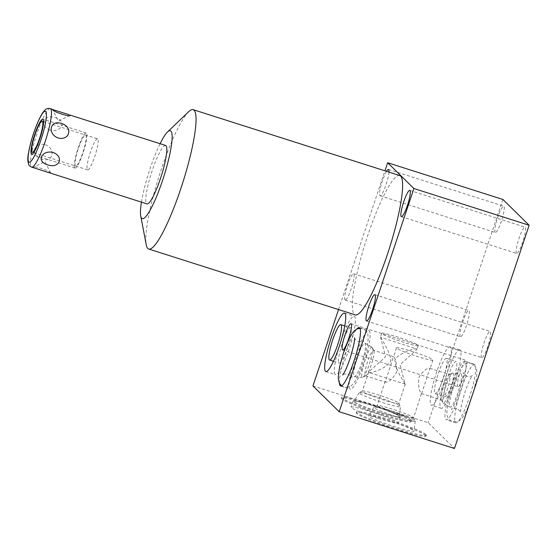 <?xml version="1.0" encoding="UTF-8"?>
<svg xmlns="http://www.w3.org/2000/svg" width="557" height="557" viewBox="0 0 557 557"><rect width="100%" height="100%" fill="white"/><g stroke="black" fill="none" stroke-linecap="round" stroke-linejoin="round"><path stroke-width="0.42" stroke-dasharray="2.79 2.09" d="M413.851 430.686A23.902 1.991 -161.5 0 1 414.074 431.076A23.902 1.991 -161.5 0 1 392.887 426.112A23.902 1.991 -161.5 0 1 368.95 416.364A23.902 1.991 -161.5 0 1 368.748 415.912A23.902 1.991 -161.5 0 1 390.318 421.071A23.902 1.991 -161.5 0 1 413.851 430.686M421.726 393.534L429.865 368.337C426.822 367.711 423.132 370.795 418.801 377.597C418.168 385.66 419.038 390.979 421.419 393.569L413.579 417.882A19.244 1.601 -161.5 0 0 413.559 417.736A19.244 1.601 -161.5 0 0 413.405 417.541A19.244 1.601 18.5 0 0 395.059 410.001A19.244 1.601 18.5 0 0 377.193 405.566L373.963 407.16A21.807 1.817 18.5 0 1 394.21 412.187A21.807 1.817 18.5 0 1 415 420.73A21.807 1.817 -161.5 0 1 415.174 420.953A21.807 1.817 -161.5 0 1 415.209 421.092A21.807 1.817 -161.5 0 1 395.874 416.566A21.807 1.817 -161.5 0 1 374.039 407.675A21.807 1.817 18.5 0 1 373.851 407.251L368.748 415.912M425.98 434.551A36.811 3.07 18.5 0 0 389.42 419.644A36.811 3.07 18.5 0 0 356.487 411.846A36.811 3.07 18.5 0 0 356.821 412.5A36.811 3.07 18.5 0 0 393.381 427.414A36.811 3.07 18.5 0 0 426.314 435.205A36.811 3.07 18.5 0 0 425.98 434.551M425.666 435.477A36.811 3.07 18.5 0 0 389.106 420.57A36.811 3.07 18.5 0 0 356.181 412.772A36.811 3.07 18.5 0 0 356.515 413.426A36.811 3.07 18.5 0 0 393.068 428.34A36.811 3.07 18.5 0 0 426.001 436.138A36.811 3.07 18.5 0 0 425.666 435.477M312.964 385.945L428.222 422.693L454.463 448.476M410.92 420.988A36.811 3.07 18.5 0 0 374.36 406.081A36.811 3.07 18.5 0 0 341.427 398.283A36.811 3.07 18.5 0 0 341.761 398.937A36.811 3.07 18.5 0 0 378.321 413.851A36.811 3.07 18.5 0 0 411.254 421.642A36.811 3.07 18.5 0 0 410.92 420.988M338.531 309.546L384.95 170.818M399.71 175.525A73.134 12.275 -72.3 0 0 367.717 235.597A73.134 12.275 -72.3 0 0 355.275 314.886M388.988 172.106A13.793 2.312 107.7 0 1 385.166 187.117A13.793 2.312 107.7 0 1 380.09 195.737A13.793 2.312 107.7 0 1 379.923 195.632A13.793 2.312 107.7 0 1 381.092 185.23A13.793 2.312 107.7 0 1 386.516 171.312M345.034 299.91A13.793 2.312 107.7 0 1 347.366 285.616A13.793 2.312 107.7 0 1 353.584 273.731A13.793 2.312 107.7 0 1 353.751 273.835A13.793 2.312 107.7 0 1 351.418 288.129A13.793 2.312 107.7 0 1 345.201 300.014A13.793 2.312 107.7 0 1 345.034 299.91M339.471 383.383A30.677 5.152 107.7 0 1 345.041 355.255A30.677 5.152 107.7 0 1 356.779 329.096M188.712 111.665A73.134 12.275 -72.3 0 0 161.161 169.739A73.134 12.275 -72.3 0 0 146.254 244.822M141.464 202.149A46.14 7.742 107.7 0 1 160.103 143.692M165.617 145.447A30.677 5.152 -72.3 0 0 151.789 171.876A30.677 5.152 -72.3 0 0 146.595 203.667A30.677 5.152 -72.3 0 0 146.978 203.904M50.631 173.185L50.701 173.095C50.262 170.748 31.498 164.781 33.183 167.504L34.019 167.887M50.771 173.171L44.894 161.488L33.183 167.504M50.095 130.157C38.718 125.597 44.17 113.551 55.693 117.799C67.174 120.883 61.723 132.935 50.095 130.157M45.249 144.66C56.361 148.963 53.047 163.104 41.852 159.17C30.043 155.772 33.357 141.624 45.249 144.66M97.531 138.832A16.299 2.736 107.7 0 0 90.185 152.876A16.299 2.736 107.7 0 0 87.428 169.76A16.299 2.736 -72.3 0 0 87.63 169.885A16.299 2.736 -72.3 0 0 94.975 155.849A16.299 2.736 -72.3 0 0 97.733 138.958A16.299 2.736 107.7 0 0 97.531 138.832L42.207 121.196M502.908 199.476L428.222 422.693M495.173 232.38A13.793 2.312 107.7 0 1 497.512 218.086A13.793 2.312 107.7 0 1 503.73 206.201A13.793 2.312 107.7 0 1 503.897 206.306A13.793 2.312 107.7 0 1 501.565 220.6A13.793 2.312 107.7 0 1 495.347 232.485A13.793 2.312 107.7 0 1 495.173 232.38M516.485 253.317A13.793 2.312 107.7 0 1 518.818 239.023A13.793 2.312 107.7 0 1 525.035 227.138A13.793 2.312 107.7 0 1 525.209 227.242A13.793 2.312 107.7 0 1 522.877 241.536A13.793 2.312 107.7 0 1 516.659 253.421A13.793 2.312 107.7 0 1 516.485 253.317M460.284 336.658A13.793 2.312 107.7 0 1 462.623 322.364A13.793 2.312 107.7 0 1 468.834 310.479A13.793 2.312 107.7 0 1 469.008 310.583A13.793 2.312 107.7 0 1 466.675 324.877A13.793 2.312 107.7 0 1 460.458 336.762A13.793 2.312 107.7 0 1 460.284 336.658M481.596 357.594A13.793 2.312 107.7 0 1 483.929 343.3A13.793 2.312 107.7 0 1 490.146 331.415A13.793 2.312 107.7 0 1 490.32 331.519A13.793 2.312 107.7 0 1 487.981 345.813A13.793 2.312 107.7 0 1 481.77 357.698A13.793 2.312 107.7 0 1 481.596 357.594M457.715 386.642A13.793 2.312 107.7 0 1 460.054 372.354A13.793 2.312 107.7 0 1 466.265 360.47A13.793 2.312 107.7 0 1 466.439 360.574A13.793 2.312 107.7 0 1 464.106 374.868A13.793 2.312 107.7 0 1 457.889 386.753A13.793 2.312 107.7 0 1 457.715 386.642M460.152 350.081A30.677 5.152 -72.3 0 0 459.769 349.845A30.677 5.152 -72.3 0 0 445.941 376.274A30.677 5.152 -72.3 0 0 440.754 408.065A30.677 5.152 -72.3 0 0 441.13 408.302A30.677 5.152 -72.3 0 0 454.958 381.872A30.677 5.152 -72.3 0 0 460.152 350.081M474.898 364.57A30.677 5.152 -72.3 0 0 474.522 364.334A30.677 5.152 -72.3 0 0 460.695 390.763A30.677 5.152 -72.3 0 0 455.501 422.554A30.677 5.152 -72.3 0 0 455.884 422.791A30.677 5.152 -72.3 0 0 469.704 396.361A30.677 5.152 -72.3 0 0 474.898 364.57M450.467 346.997A30.677 5.152 -72.3 0 0 450.091 346.76A30.677 5.152 -72.3 0 0 436.263 373.19A30.677 5.152 -72.3 0 0 431.069 404.981A30.677 5.152 -72.3 0 0 431.452 405.218A30.677 5.152 -72.3 0 0 445.28 378.788A30.677 5.152 -72.3 0 0 450.467 346.997M443.247 378.426A18.555 3.112 107.7 0 1 435.135 393.667A18.555 3.112 107.7 0 1 438.289 373.552A18.555 3.112 107.7 0 1 446.408 358.311A18.555 3.112 107.7 0 1 443.247 378.426M347.359 347.853A18.555 3.112 107.7 0 1 339.241 363.087A18.555 3.112 107.7 0 1 342.395 342.98A18.555 3.112 107.7 0 1 350.513 327.739A18.555 3.112 107.7 0 1 347.359 347.853M452.932 381.51A18.555 3.112 107.7 0 1 444.813 396.751A18.555 3.112 107.7 0 1 447.974 376.636A18.555 3.112 107.7 0 1 456.086 361.396A18.555 3.112 107.7 0 1 452.932 381.51M335.175 374.408A30.677 5.152 107.7 0 1 340.369 342.618A30.677 5.152 107.7 0 1 354.196 316.188A30.677 5.152 107.7 0 1 354.579 316.425A30.677 5.152 107.7 0 1 349.385 348.216A30.677 5.152 107.7 0 1 335.558 374.645A30.677 5.152 107.7 0 1 335.175 374.408M465.22 361.486A30.677 5.152 -72.3 0 0 464.837 361.249A30.677 5.152 -72.3 0 0 451.01 387.679A30.677 5.152 -72.3 0 0 445.816 419.47A30.677 5.152 -72.3 0 0 446.199 419.706A30.677 5.152 -72.3 0 0 460.026 393.277A30.677 5.152 -72.3 0 0 465.22 361.486M461.078 373.872A17.573 2.952 107.7 0 1 458 392.386A17.573 2.952 107.7 0 1 450.084 407.174A17.573 2.952 107.7 0 1 449.965 407.083A17.573 2.952 107.7 0 1 452.841 389.176A17.573 2.952 107.7 0 1 460.75 373.712A17.573 2.952 107.7 0 1 461.078 373.872M452.73 372.939A15.875 2.667 -72.3 0 1 453.022 373.086A15.875 2.667 107.7 0 1 450.244 389.803A15.875 2.667 107.7 0 1 443.094 403.164A15.875 2.667 107.7 0 1 442.982 403.08A15.875 2.667 -72.3 0 1 442.822 402.843A15.875 2.667 -72.3 0 1 445.468 387.275A15.875 2.667 -72.3 0 1 452.326 373.044A15.875 2.667 -72.3 0 1 452.73 372.939L460.75 373.712M449.861 374.708A13.354 2.242 -72.3 0 0 449.694 374.61A13.354 2.242 -72.3 0 0 449.269 374.68A13.354 2.242 -72.3 0 0 443.504 386.649A13.354 2.242 -72.3 0 0 441.276 399.745A13.354 2.242 -72.3 0 0 441.416 399.947A13.354 2.242 107.7 0 0 441.583 400.051A13.354 2.242 107.7 0 0 447.598 388.549A13.354 2.242 107.7 0 0 449.861 374.708M396.431 347.84A19.244 1.601 18.5 0 1 413.642 351.913A19.244 1.601 18.5 0 1 432.754 359.711A19.244 1.601 -161.5 0 1 432.928 360.052A19.244 1.601 -161.5 0 1 415.717 355.979A19.244 1.601 -161.5 0 1 396.612 348.188A19.244 1.601 18.5 0 1 396.431 347.84L393.722 356.814C396.111 359.411 396.981 364.738 396.34 372.8C392.003 379.596 388.32 382.68 385.277 382.046L393.423 356.849M393.59 356.717L373.566 350.332A13.354 2.242 107.7 0 0 367.543 361.834A13.354 2.242 107.7 0 0 365.288 375.676A13.354 2.242 -72.3 0 0 365.455 375.773L385.277 382.046M413.579 417.882A19.244 1.601 -161.5 0 1 396.368 413.809A19.244 1.601 -161.5 0 1 377.256 406.018A19.244 1.601 18.5 0 1 377.082 405.67A19.244 1.601 18.5 0 1 377.193 405.566M429.865 368.337L449.694 374.61M373.566 350.332A13.354 2.242 107.7 0 1 373.733 350.437A13.354 2.242 -72.3 0 1 373.865 350.638L372.327 347.54A15.875 2.667 -72.3 0 0 372.16 347.303A15.875 2.667 107.7 0 0 372.048 347.22L365.065 343.203A17.573 2.952 -72.3 0 0 357.141 357.998A17.573 2.952 -72.3 0 0 354.071 376.511A17.573 2.952 -72.3 0 0 354.391 376.664A17.573 2.952 -72.3 0 0 362.308 361.208A17.573 2.952 -72.3 0 0 365.183 343.3A17.573 2.952 -72.3 0 0 365.065 343.203M365.455 375.773A13.354 2.242 -72.3 0 0 365.872 375.703A13.354 2.242 -72.3 0 0 371.644 363.735A13.354 2.242 -72.3 0 0 373.865 350.638M372.048 347.22A15.875 2.667 107.7 0 0 364.898 360.581A15.875 2.667 107.7 0 0 362.12 377.298A15.875 2.667 -72.3 0 0 362.412 377.444A15.875 2.667 -72.3 0 0 362.823 377.34A15.875 2.667 -72.3 0 0 369.681 363.108A15.875 2.667 -72.3 0 0 372.327 347.54M349.928 388.897A30.677 5.152 107.7 0 1 355.122 357.107A30.677 5.152 107.7 0 1 368.943 330.677A30.677 5.152 107.7 0 1 369.326 330.914A30.677 5.152 107.7 0 1 364.132 362.704A30.677 5.152 107.7 0 1 350.304 389.134A30.677 5.152 107.7 0 1 349.928 388.897M411.226 420.062A36.811 3.07 18.5 0 0 374.673 405.148A36.811 3.07 18.5 0 0 341.74 397.357A36.811 3.07 18.5 0 0 342.075 398.011A36.811 3.07 18.5 0 0 378.635 412.918A36.811 3.07 18.5 0 0 411.56 420.716A36.811 3.07 18.5 0 0 411.226 420.062M379.978 412.305A24.884 2.075 -161.5 0 1 353.047 401.137A24.884 2.075 -161.5 0 1 373.322 405.768A24.884 2.075 -161.5 0 1 400.253 416.935A24.884 2.075 -161.5 0 1 379.978 412.305M377.959 418.335A24.884 2.075 -161.5 0 1 351.035 407.167A24.884 2.075 -161.5 0 1 371.31 411.797A24.884 2.075 -161.5 0 1 398.234 422.965A24.884 2.075 -161.5 0 1 377.959 418.335M380.619 337.403C382.464 340.243 392.323 356.118 390.52 361.611C384.386 369.883 370.231 373.35 368.887 372.473L368.797 371.86L385.555 356.738L380.619 337.403M416.761 348.926C413.691 347.972 396.563 354.628 395.129 359.787C393.555 365.838 402.989 380.744 405.03 383.996L400.093 364.661L416.845 349.538L416.761 348.926L380.445 337.277M381.684 333.351A19.244 1.601 18.5 0 1 398.896 337.424A19.244 1.601 18.5 0 1 418.001 345.215A19.244 1.601 -161.5 0 1 418.182 345.563A19.244 1.601 -161.5 0 1 400.97 341.49A19.244 1.601 -161.5 0 1 381.858 333.692A19.244 1.601 18.5 0 1 381.684 333.351L380.354 337.333M405.197 384.121L368.887 372.473M362.44 391.077A19.244 1.601 18.5 0 1 380.313 395.505A19.244 1.601 18.5 0 1 398.652 403.052A19.244 1.601 -161.5 0 1 398.805 403.247A19.244 1.601 -161.5 0 1 398.826 403.393A19.244 1.601 -161.5 0 1 381.615 399.32A19.244 1.601 -161.5 0 1 362.51 391.522A19.244 1.601 18.5 0 1 362.335 391.181A19.244 1.601 18.5 0 1 362.44 391.077L359.209 392.671A21.807 1.817 18.5 0 0 359.105 392.762A21.807 1.817 18.5 0 0 359.286 393.179A21.807 1.817 -161.5 0 0 381.127 402.07A21.807 1.817 -161.5 0 0 400.455 406.603L399.327 416.587A23.902 1.991 18.5 0 0 399.104 416.197A23.902 1.991 18.5 0 0 375.564 406.575A23.902 1.991 18.5 0 0 353.994 401.416A23.902 1.991 18.5 0 0 354.196 401.876A23.902 1.991 18.5 0 0 378.14 411.623A23.902 1.991 18.5 0 0 399.327 416.587M398.805 403.247L400.427 406.464A21.807 1.817 -161.5 0 0 400.253 406.241A21.807 1.817 18.5 0 0 379.463 397.698A21.807 1.817 18.5 0 0 359.209 392.671M74.777 167.935A18.409 3.091 -72.3 0 0 75 168.075A18.409 3.091 -72.3 0 0 83.299 152.221A18.409 3.091 -72.3 0 0 86.419 133.144A18.409 3.091 -72.3 0 0 86.189 133.005A18.409 3.091 -72.3 0 0 77.889 148.858A18.409 3.091 -72.3 0 0 74.777 167.935M75.439 165.937A16.299 2.736 107.7 0 1 78.419 148.399A16.299 2.736 107.7 0 1 85.75 135.142A16.299 2.736 107.7 0 1 82.77 152.681A16.299 2.736 107.7 0 1 75.439 165.937M50.269 108.671A30.677 5.152 -72.3 0 0 36.442 135.1A30.677 5.152 -72.3 0 0 31.248 166.891A30.677 5.152 107.7 0 0 31.631 167.128M415.209 421.092L414.074 431.076M356.181 412.772L356.487 411.846M70.029 115.383L58.394 121.127L52.518 109.45M87.63 169.885L32.306 152.249M388.473 169.453L503.73 206.201M380.09 195.737L495.347 232.485M409.785 190.39L525.035 227.138M401.402 216.673L516.659 253.421M353.584 273.731L468.834 310.479M345.201 300.014L460.458 336.762M374.889 294.667L490.146 331.415M366.513 320.95L481.77 357.698M351.014 323.721L466.265 360.47M342.632 350.005L457.889 386.753M459.769 349.845L450.091 346.76M441.13 408.302L431.452 405.218M333.469 361.249L339.241 363.087M435.135 393.667L444.813 396.751M344.741 325.894L350.513 327.739M446.408 358.311L456.086 361.396M344.518 313.097L354.196 316.188M325.88 371.554L335.558 374.645M474.522 364.334L464.837 361.249M455.884 422.791L446.199 419.706M443.094 403.164L450.084 407.174M441.276 399.745L442.822 402.843M449.269 374.68L452.326 373.044M421.558 393.667L441.583 400.051M432.928 360.052L429.913 369.054M385.228 381.329L377.082 405.67M413.559 417.736L415.174 420.953M365.872 375.703L362.823 377.34M359.265 327.586L368.943 330.677M340.626 386.043L350.304 389.134M362.412 377.444L354.391 376.664M341.427 398.283L341.74 397.357M411.254 421.642L411.56 420.716M353.047 401.137L351.035 407.167M400.253 416.935L398.234 422.965M426.001 436.138L426.314 435.205M418.182 345.563L416.845 349.538M405.294 384.072L398.826 403.393M368.797 371.86L362.335 391.181M359.105 392.762L353.994 401.416M354.558 337.751C354.356 338.677 355.631 339.972 358.395 341.636C361.604 341.88 363.394 341.559 363.763 340.689L362.071 343.363C360.268 346.739 358.416 351.251 356.501 356.891C353.382 367.07 351.843 373.58 351.885 376.428L351.878 377.966C352.108 377.068 350.826 375.78 348.041 374.088C344.832 373.844 343.042 374.158 342.673 375.035M341.601 385.883L343.899 387.087C348.459 387.338 351.077 386.718 351.745 385.221L354.092 382.562C356.313 379.86 359.237 373.392 362.879 363.157L367.467 345.646L368.233 338.224L367.857 334.701C368.177 333.093 366.402 331.067 362.537 328.63L359.961 328.282M456.754 408.747C453.537 408.504 451.748 408.824 451.379 409.694L453.071 407.021C454.874 403.644 456.733 399.132 458.648 393.493C462.108 381.97 463.647 374.945 463.271 372.41C463.062 373.343 464.343 374.631 467.1 376.295C470.31 376.539 472.106 376.226 472.468 375.348L470.783 378.022C468.98 381.399 467.121 385.91 465.206 391.557C462.087 401.729 460.555 408.239 460.597 411.094L460.583 412.633C460.813 411.734 459.539 410.439 456.754 408.747M473.638 391.174L476.179 380.313L476.938 372.884L476.562 369.361L475.629 366.917L471.243 363.296C466.682 363.046 464.065 363.665 463.396 365.162L461.05 367.822C458.836 370.523 455.904 376.992 452.27 387.226C448.865 397.468 447.083 405.816 446.916 412.277C446.429 416.218 448.322 419.379 452.604 421.753L458.279 421.329L460.458 419.881L462.804 417.228L466.481 410.732L469.273 404.215M75 168.075L31.665 154.261M86.189 133.005L42.847 119.184"/><path stroke-width="0.84" d="M384.95 170.818L387.651 162.728L413.893 188.517L339.206 411.727L312.964 385.945L338.531 309.546M339.206 411.727L454.463 448.476L529.15 225.265L502.908 199.476L387.651 162.728M140.726 215.984L146.254 244.822A73.134 12.275 -72.3 0 0 147.807 248.457A73.134 12.275 -72.3 0 0 148.719 249.021L355.275 314.886A73.134 12.275 -72.3 0 0 387.268 254.807A73.134 12.275 -72.3 0 0 399.71 175.525L193.154 109.659A73.134 12.275 -72.3 0 0 188.712 111.665L167.511 131.974A46.14 7.742 107.7 0 1 170.881 131.069A46.14 7.742 107.7 0 1 162.463 180.733A46.14 7.742 107.7 0 1 141.708 218.281A46.14 7.742 107.7 0 1 140.726 215.984A46.14 7.742 107.7 0 1 141.464 202.149M386.516 171.312A13.793 2.312 107.7 0 1 388.473 169.453A13.793 2.312 107.7 0 1 388.647 169.558A13.793 2.312 107.7 0 1 388.988 172.106M401.228 216.569A13.793 2.312 107.7 0 1 403.567 202.275A13.793 2.312 107.7 0 1 409.785 190.39A13.793 2.312 107.7 0 1 409.952 190.494A13.793 2.312 107.7 0 1 407.62 204.788A13.793 2.312 107.7 0 1 401.402 216.673A13.793 2.312 107.7 0 1 401.228 216.569M366.339 320.846A13.793 2.312 107.7 0 1 368.678 306.552A13.793 2.312 107.7 0 1 374.889 294.667A13.793 2.312 107.7 0 1 375.063 294.771A13.793 2.312 107.7 0 1 372.73 309.065A13.793 2.312 107.7 0 1 366.513 320.95A13.793 2.312 107.7 0 1 366.339 320.846M342.464 349.893A13.793 2.312 107.7 0 1 344.797 335.606A13.793 2.312 107.7 0 1 351.014 323.721A13.793 2.312 107.7 0 1 351.182 323.826A13.793 2.312 107.7 0 1 348.849 338.12A13.793 2.312 107.7 0 1 342.632 350.005A13.793 2.312 107.7 0 1 342.464 349.893M325.497 371.317A30.677 5.152 107.7 0 1 330.691 339.526A30.677 5.152 107.7 0 1 344.518 313.097A30.677 5.152 107.7 0 1 344.894 313.333A30.677 5.152 107.7 0 1 339.7 345.124A30.677 5.152 107.7 0 1 325.88 371.554A30.677 5.152 107.7 0 1 325.497 371.317M356.779 329.096A30.677 5.152 107.7 0 1 359.265 327.586A30.677 5.152 107.7 0 1 359.648 327.822A30.677 5.152 107.7 0 1 354.454 359.613A30.677 5.152 107.7 0 1 340.626 386.043A30.677 5.152 107.7 0 1 340.243 385.806A30.677 5.152 107.7 0 1 339.471 383.383M148.719 249.021A73.134 12.275 -72.3 0 0 180.712 188.948A73.134 12.275 -72.3 0 0 194.059 110.23A73.134 12.275 -72.3 0 0 193.154 109.659M160.103 143.692A46.14 7.742 107.7 0 1 167.511 131.974M52.657 109.43L50.269 108.671A30.677 5.152 -72.3 0 1 50.645 108.907A30.677 5.152 107.7 0 1 45.451 140.698A30.677 5.152 107.7 0 1 31.631 167.128L146.978 203.904A30.677 5.152 -72.3 0 0 160.799 177.474A30.677 5.152 -72.3 0 0 165.993 145.683A30.677 5.152 -72.3 0 0 165.617 145.447L70.105 115.111C71.735 117.833 52.957 111.832 52.581 109.527L69.27 114.728M61.437 123.445C50.234 119.511 46.92 133.659 58.039 137.962C69.931 140.991 73.239 126.85 61.437 123.445M53.187 152.458C41.559 149.687 36.108 161.732 47.596 164.816C59.112 169.063 64.57 157.018 53.187 152.458M32.104 152.124A16.299 2.736 -72.3 0 0 32.306 152.249A16.299 2.736 -72.3 0 0 39.651 138.206A16.299 2.736 -72.3 0 0 42.409 121.322A16.299 2.736 -72.3 0 0 42.207 121.196A16.299 2.736 -72.3 0 0 34.868 135.233A16.299 2.736 -72.3 0 0 32.104 152.124M413.893 188.517L529.15 225.265M337.674 344.762A18.555 3.112 107.7 0 1 329.563 360.003A18.555 3.112 107.7 0 1 332.717 339.888A18.555 3.112 107.7 0 1 340.835 324.647A18.555 3.112 107.7 0 1 337.674 344.762M31.436 154.115A18.409 3.091 -72.3 0 0 31.665 154.261A18.409 3.091 -72.3 0 0 39.965 138.401A18.409 3.091 -72.3 0 0 43.077 119.33A18.409 3.091 -72.3 0 0 42.847 119.184A18.409 3.091 -72.3 0 0 34.555 135.045A18.409 3.091 -72.3 0 0 31.436 154.115M45.716 111.442A26.75 4.491 107.7 0 1 40.835 140.232A26.75 4.491 107.7 0 1 28.797 162.003A26.75 4.491 -72.3 0 1 33.685 133.207A26.75 4.491 -72.3 0 1 45.716 111.442M50.269 108.671C46.217 107.404 42.548 110.077 35.759 127.233C32.257 136.569 29.827 145.252 28.463 153.279C26.59 161.996 29.326 166.209 29.737 165.979L31.631 167.128M329.563 360.003L333.469 361.249M340.835 324.647L344.741 325.894M342.673 375.035L344.365 372.354C346.169 368.985 348.021 364.473 349.935 358.826C353.396 347.31 354.941 340.285 354.558 337.751M359.961 328.282L356.863 329.055L354.691 330.503L352.344 333.156L348.668 339.652L343.558 352.56L339.568 366.979L338.203 377.611L339.234 382.91L341.601 385.883M473.638 391.174L469.273 404.215"/></g></svg>
